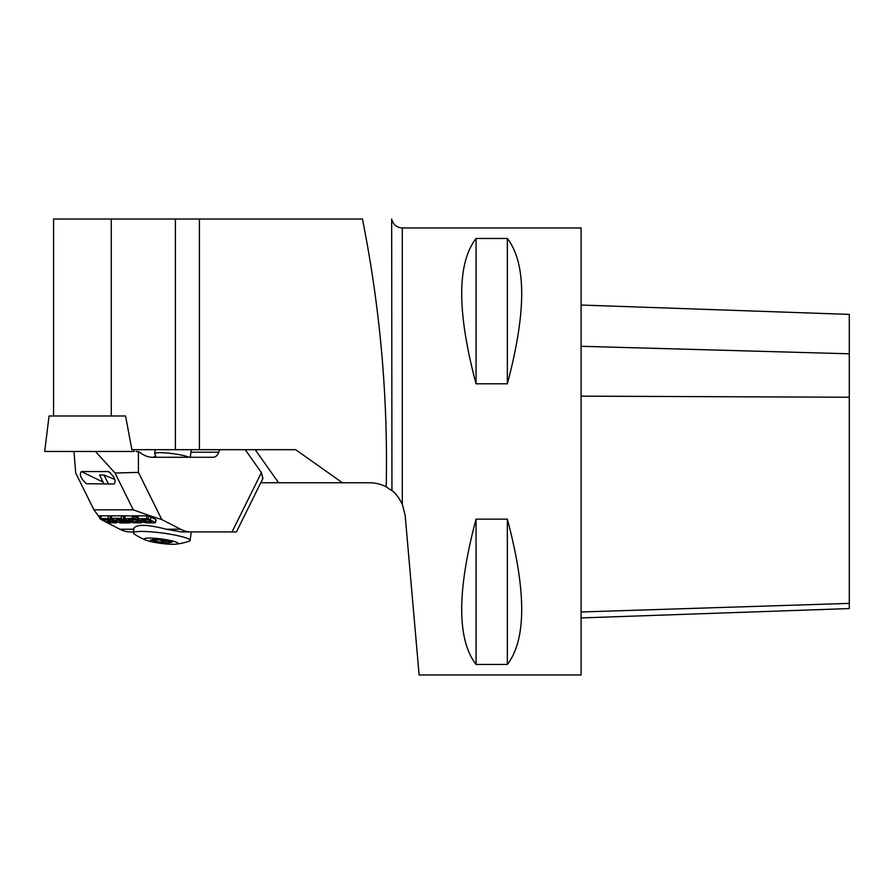 <?xml version="1.0" encoding="UTF-8"?>
<svg xmlns="http://www.w3.org/2000/svg" width="894" height="894" viewBox="0 0 894 894"><rect width="100%" height="100%" fill="white"/><g stroke="black" fill="none" stroke-linecap="round" stroke-linejoin="round"><path stroke-width="1.34" d="M402.3 504.205L402.3 227.97L581.1 227.97L581.1 674.97L419.118 674.97L405.161 515.402L402.3 504.205C398.668 497.321 395.215 492.806 391.941 490.65L386.219 486.895A35.76 35.76 0 0 0 369.535 482.76L342.436 482.76L295.657 449.682L131.887 449.682L125.562 415.978L49.058 415.978L44.7 451.47L134.1 451.47L133.876 449.682M53.562 415.978L53.562 219.03L362.428 219.03C380.118 307.447 388.052 396.735 386.219 486.895M396.645 495.209L398.836 498.036M260.769 482.76L278.593 482.76L255.203 449.682M342.436 482.76L278.593 482.76M581.1 305.033L849.3 314.397L849.3 608.568L581.1 617.933M507.345 383.805L476.055 383.805C456.923 311.928 456.923 263.473 476.055 238.463L507.345 238.463C526.477 263.473 526.477 311.928 507.345 383.805L507.345 238.463M507.345 664.477L476.055 664.477C456.923 639.467 456.923 591.012 476.055 519.135L507.345 519.135C526.477 591.012 526.477 639.467 507.345 664.477L507.345 519.135M476.055 383.805L476.055 238.463M476.055 664.477L476.055 519.135M219.667 449.682A62.58 44.253 90 0 0 218.762 452.219A8.94 6.325 -90 0 1 213.063 457.281L152.729 457.281A35.76 25.289 -90 0 1 140.257 452.632A8.94 6.325 90 0 0 138.425 451.66L138.425 472.39L115.035 473.015L95.412 451.47M175.928 544.167A62.58 62.58 0 0 0 189.047 541.25A28.608 3.71 -172.5 0 0 190.109 540.434L191.227 531.93L181.258 531.93L166.351 529.237C147.655 524.465 136.871 524.119 134.011 528.175L133.385 532.936A28.608 3.71 -172.5 0 0 134.201 533.997A62.58 62.58 0 0 0 146.102 540.222A16.986 2.201 -172.5 0 0 160.864 543.373A16.986 2.201 -172.5 0 0 175.928 544.167A16.986 2.201 -172.5 0 0 173.168 541.183A16.986 2.201 -172.5 0 0 151.354 538.099A16.986 2.201 -172.5 0 0 146.102 540.222M133.519 531.93L130.725 531.93A44.7 31.603 -90 0 1 119.919 529.237L105.101 521.604M263.015 478.234L236.429 531.93L232.038 531.93L261.417 472.602L245.213 449.682M146.046 515.816L148.773 516.184L148.125 518.71L137.095 518.743L138.38 515.894L150.125 515.816L161.78 519.548L180.599 529.237A44.7 31.603 90 0 0 191.417 531.93L232.038 531.93M191.417 531.93L181.258 531.93M114.879 479.463L104.028 475.06L108.465 484.023M104.039 484.023L99.603 475.06L104.028 475.06M261.417 472.602L262.847 478.558M107.917 471.563L109.046 471.864C114.667 476.983 116.343 481.039 114.086 484.023L86.405 483.721C80.795 478.603 79.119 474.546 81.365 471.563L107.917 471.563L110.375 472.758M73.978 451.47L75.699 473.015L93.937 509.848L100.05 518.162M150.125 515.816L133.273 509.848L93.937 509.848M133.273 509.848L115.035 473.015M148.773 516.184L155.802 519.436L155.511 522.431M137.385 519.213L143.096 522.141L146.504 522.901L154.673 522.878L155.478 522.599L156.126 520.073M136.011 516.486L135.363 519.012L132.234 518.375L123.886 518.732L124.534 516.207L125.015 516.799L124.534 516.207L126.043 515.816L134.29 516.05L138.291 517.57M107.537 515.816L110.655 516.196L110.007 518.71L99.983 518.542L101.279 515.86L121.718 515.816L123.908 516.944L123.26 519.47L121.07 518.341L111.057 518.341L119.964 522.923L129.887 522.923L127.686 521.794L120.634 521.794L119.405 521.157L126.121 521.157L124.154 520.152L117.46 520.152L116.142 519.47L123.26 519.47M110.655 516.196L111.862 516.564M101.033 519.47L104.43 521.269M138.425 451.66L136.067 451.47M161.78 519.548L138.425 472.39M152.494 457.281A8.94 6.325 90 0 0 155.645 455.996M111.705 515.816L111.057 518.341M126.043 515.816L121.718 515.816L121.07 518.341M117.639 519.47L117.46 520.152M124.512 516.251L124.154 520.152M126.311 520.42L126.121 521.157M120.791 521.157L120.634 521.794M127.842 521.202L127.686 521.794M130.077 522.185L129.887 522.923M109.247 521.146L109.046 521.917L107.47 521.168L113.974 520.923L110.007 518.71M113.974 520.923L113.94 519.827M114.22 519.973L114.03 520.733M113.549 521.805L109.046 521.917M113.538 521.761L113.125 521.079M115.84 520.811L115.672 521.459L113.024 521.459M117.382 521.593L117.17 522.42L115.672 521.459M116.511 522.822L108.252 522.711L103.827 520.9M103.503 520.442L103.659 519.839L103.514 520.397L105.291 520.14L105.503 519.302M109.515 519.526L105.291 520.14M104.006 519.325L109.113 519.403L110.264 519.928L109.37 520.107M104.576 519.302L103.939 519.57M100.027 518.855L101.748 519.839L104.442 519.839M147.935 519.805L151.254 521.66L145.957 521.772L141.174 519.626L147.935 519.805M145.957 519.459L145.387 521.705M155.478 522.599L148.125 518.71M137.799 519.492L137.642 520.084L135.363 519.012M132.793 519.47L132.223 521.694L128.334 519.526L137.642 520.084M133.362 519.548L132.223 521.694M137.397 521.47L132.781 521.772M137.318 520.084L137.318 521.772M139.933 520.666L139.777 521.269L137.017 521.269M123.886 518.732L131.597 522.621L140.593 522.901L141.442 522.23L139.777 521.269M141.52 522.733L141.632 521.515M166.295 541.049L159.881 539.976A8.046 1.039 -172.5 0 0 158.439 539.842L152.617 539.261L153.701 539.842A8.046 1.039 -172.5 0 0 153.299 539.976L150.348 540.054L154.964 541.049A8.046 1.039 -172.5 0 0 156.014 541.317L162.417 542.39A8.046 1.039 -172.5 0 0 163.859 542.524L169.692 543.094L168.608 542.524A8.046 1.039 -172.5 0 0 169.011 542.39L171.961 542.312L167.334 541.317A8.046 1.039 -172.5 0 0 166.295 541.049M163.859 542.524L164.172 540.166M168.731 541.552L168.608 542.524M169.011 542.39L169.111 541.596M153.79 539.138L153.701 539.842M155.198 539.272L154.964 541.049M156.014 541.317L156.26 539.44M162.742 539.976L162.417 542.39M190.109 540.434A28.608 3.71 -172.5 0 0 181.974 536.691A28.608 3.71 -172.5 0 0 151.231 531.841A28.608 3.71 -172.5 0 0 133.385 532.936M156.182 457.281L154.718 453.772A17.88 2.324 7.5 0 1 154.684 453.593A17.88 2.324 7.5 0 1 169.424 453.247A17.88 2.324 7.5 0 1 189.036 457.281M57.797 451.47C40.744 451.47 40.744 451.47 57.797 451.47L121.003 451.47C138.056 451.47 138.056 451.47 121.003 451.47L62.58 451.47M175.392 449.682L175.392 219.03M111.281 415.978L111.281 219.03M199.407 449.682L199.407 219.03M391.941 490.65L391.673 219.03M581.1 611.977L849.3 603.383M581.1 396.154L849.3 397.238M581.1 346.28L849.3 353.8M218.762 452.219L190.936 452.219M119.919 529.237L133.876 529.237M166.351 529.237L180.599 529.237M132.267 515.816L139.285 515.816M98.273 515.816L102.128 515.816M111.359 518.498L111.214 519.09M108.833 521.146L108.655 521.85M101.279 515.86L100.631 518.386M108.621 515.872L107.973 518.386M144.996 519.459L144.482 521.448M146.538 519.492L145.957 521.772M151.097 516.978L150.449 519.503M138.38 515.894L137.732 518.408M146.996 515.872L146.348 518.386M125.272 515.883L124.624 518.397M132.882 515.86L132.234 518.375M134.29 516.05L133.642 518.576M81.365 471.563L103.123 482.157M165.535 542.814L165.826 540.591M170.352 542.412L170.43 541.798M153.232 540.769L153.332 539.954M156.349 541.507L156.606 539.507L156.361 541.552M161.244 542.412L161.579 539.92M402.3 227.97C397.059 227.657 393.606 224.997 391.941 220.013M114.253 519.984L114.041 520.833M117.438 521.627L117.203 522.554M100.575 516.095L99.927 518.621M156.159 519.995L155.511 522.509M137.721 516.274L137.073 518.788M141.878 521.627L141.632 522.588M190.266 457.281L191.271 449.682M154.684 453.593L155.198 449.682"/></g></svg>
